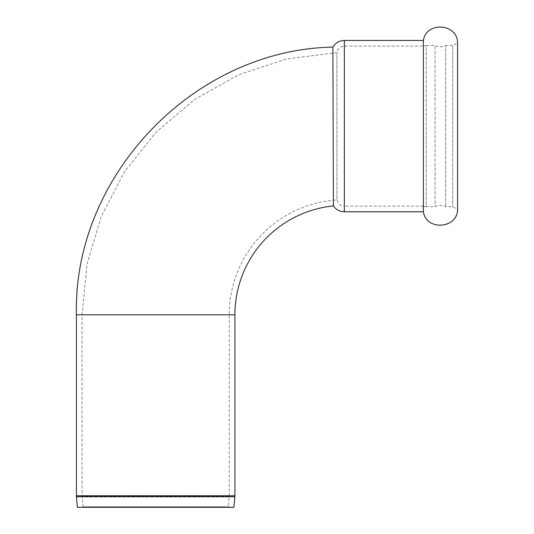<?xml version="1.0" encoding="UTF-8"?>
<svg xmlns="http://www.w3.org/2000/svg" width="534" height="534" viewBox="0 0 534 534"><rect width="100%" height="100%" fill="white"/><g stroke="black" fill="none" stroke-linecap="round" stroke-linejoin="round"><path stroke-width="0.4" stroke-dasharray="2.67 2" d="M423.382 211.784L423.382 40.437M457.591 209.522L457.591 42.7L452.692 45.53L452.692 206.691L452.692 45.53L445.69 45.53L445.69 206.691L445.69 45.53C442.152 47.292 438.614 47.292 435.07 45.53L435.07 206.691L435.07 45.53L426.252 45.53L426.252 126.111L426.252 45.53L423.382 46.098L423.382 206.124L344.37 206.124L344.37 46.098L344.37 206.124C340.418 205.844 337.942 203.788 336.947 199.95L336.894 52.619L336.947 199.95A115.11 115.11 0 0 0 229.26 314.82L229.26 495.772L82.069 495.772L229.26 495.772L228.312 506.806L83.01 506.806L228.312 506.806L233.952 507.3L77.37 507.3L83.01 506.806L82.089 496.266L229.24 496.266L82.089 496.266L82.069 314.82L229.26 314.82L82.069 314.82L86.929 264.564L101.32 216.177L124.722 171.441L156.262 132.011L194.77 99.357L238.825 74.687L286.791 58.914L336.894 52.619C337.768 48.587 340.258 46.418 344.37 46.098L423.382 46.098L423.382 206.124L426.252 206.691L426.252 126.111L426.252 206.691L435.07 206.691C438.614 204.936 442.152 204.936 445.69 206.691L452.692 206.691L457.591 209.522M332.896 47.099L333.39 205.924M234.88 496.76L76.449 496.76M234.92 495.772L76.409 495.772M76.409 314.82L234.92 314.82M344.37 211.784L344.37 40.437"/><path stroke-width="0.8" d="M344.37 211.784L344.37 40.437L423.382 40.437L423.382 211.784L344.37 211.784C339.737 211.658 336.073 209.702 333.39 205.924L332.896 47.099C193.889 49.695 73.051 175.799 76.409 314.82L234.92 314.82L234.92 495.772L233.952 507.3L77.37 507.3L76.449 496.76L234.88 496.76M423.382 40.437C426.266 21.247 457.264 23.289 457.591 42.7L457.591 209.522C457.264 228.932 426.266 230.975 423.382 211.784M333.39 205.924A109.45 109.45 0 0 0 234.92 314.82M76.449 496.76L76.409 495.772L234.92 495.772M76.409 495.772L76.409 314.82M344.37 40.437C339.357 40.604 335.532 42.827 332.896 47.099"/></g></svg>
